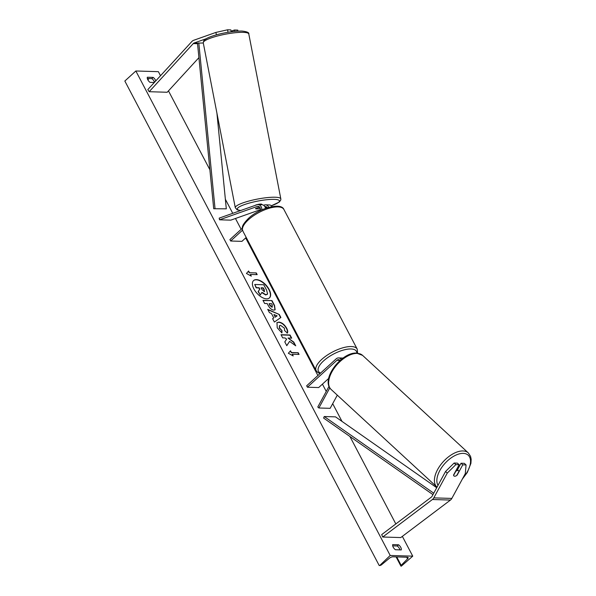 <?xml version="1.0" encoding="UTF-8"?>
<svg xmlns="http://www.w3.org/2000/svg" width="596" height="596" viewBox="0 0 596 596"><rect width="100%" height="100%" fill="white"/><g stroke="black" fill="none" stroke-linecap="round" stroke-linejoin="round"><path stroke-width="0.89" d="M259.58 207.103L255.624 208.503A3.487 0.641 169 0 0 255.55 208.675A3.487 0.641 169 0 0 256.399 208.92A3.487 0.641 169 0 0 259.23 208.607L260.273 208.242M265.548 208.384A5.23 3.986 -88.3 0 0 261.875 204.711L258.046 204.599A5.23 3.986 -88.3 0 0 256.906 204.778L219.194 218.121L219.514 219.805L230.794 220.148L260.541 209.621M261.875 209.867A5.23 3.986 -88.3 0 0 258.046 204.599M260.482 210.515A3.487 2.66 -88.3 0 0 257.993 206.343A3.487 2.66 -88.3 0 0 257.234 206.462L219.514 219.805M272.104 206.574A5.23 3.986 -88.3 0 0 269.317 204.942L265.481 204.823A5.23 3.986 91.7 0 1 268.774 207.341M242.267 228.305L229.907 239.592L230.652 241.015L241.924 241.358L246.208 237.446M265.481 204.823A5.23 3.986 91.7 0 0 264.348 205.002L263.581 205.277M267.023 207.326L265.414 207.892M264.848 206.633A3.487 2.66 91.7 0 1 265.429 206.566A3.487 2.66 91.7 0 1 267.366 207.766M230.652 241.015L242.498 230.198M216.378 34.844L215.901 32.422L193.581 40.319A5.58 4.254 -88.3 0 0 192.232 41.146A5.58 4.254 -88.3 0 0 191.934 41.444L147.823 89.579L149.164 91.709L167.2 92.261L198.908 57.663M206.112 38.762L194.102 43.009A2.786 2.131 -88.3 0 0 193.424 43.426A2.786 2.131 -88.3 0 0 193.275 43.575L149.164 91.709M215.901 32.422L227.545 29.8L230.853 29.897L231.226 31.797M227.545 29.8L228.03 32.281M237.968 31.126L237.774 30.113L234.466 30.009L231.106 31.201M234.727 31.379L234.466 30.009M456.998 474.997L457.154 475.139A3.487 1.877 -47.3 0 1 454.726 476.234A3.487 1.877 -47.3 0 1 453.921 475.936A3.487 1.877 -47.3 0 1 453.549 475.034L459.143 464.731L455.836 464.627L454.107 463.032L457.415 463.137L459.143 464.731M454.107 463.032L445.54 471.503L447.268 473.097L433.799 497.876A5.58 4.254 91.7 0 1 432.741 499.247A5.58 4.254 91.7 0 1 432.42 499.508L382.729 537.018L400.765 537.562L450.457 500.059A5.58 4.254 91.7 0 0 450.777 499.798A5.58 4.254 91.7 0 0 451.835 498.42L465.297 473.641L466.065 464.94L462.749 464.835L457.154 475.139M445.54 471.503L432.07 496.282A2.786 2.131 91.7 0 1 431.541 496.967A2.786 2.131 91.7 0 1 431.385 497.101L381.693 534.605L382.729 537.018M466.065 464.94L464.336 463.345L461.028 463.248L457.497 469.745M461.028 463.248L462.749 464.835M447.268 473.097L455.836 464.627M340.092 360.438A3.487 2.66 91.7 0 0 338.491 359.664A3.487 2.66 91.7 0 0 336.889 360.304L307.409 387.214L306.664 385.791L336.137 358.874A5.23 3.986 91.7 0 1 338.543 357.92A5.23 3.986 91.7 0 1 341.255 359.455M338.543 357.92L342.372 358.04A5.23 3.986 91.7 0 1 342.991 358.121M329.014 386.35L317.795 406.993L318.875 407.992L330.147 408.334L337.306 395.163M329.804 387.884L318.875 407.992M307.409 387.214L318.681 387.556L328.672 378.438M261.89 204.711L261.808 204.316A3.487 0.641 169 0 0 260.966 204.07A3.487 0.641 169 0 0 257.636 204.488A3.487 0.641 169 0 0 255.095 205.419M259.223 207.229L255.557 208.615A3.487 0.641 169 0 0 255.55 208.675A3.487 0.641 169 0 0 256.399 208.92A3.487 0.641 169 0 0 258.709 208.712L260.243 208.168M259.7 207.237A3.487 0.641 169 0 0 259.238 207.311M269.116 289.462A11.764 6.116 47.6 0 0 253.583 280.545A11.764 6.116 47.6 0 0 253.911 289A11.764 6.116 47.6 0 0 269.444 297.918A11.764 6.116 47.6 0 0 269.116 289.462M269.332 298.015A11.764 6.116 47.6 0 0 268.9 289.663A11.764 6.116 47.6 0 0 253.479 280.649M395.401 549.743A4.358 2.265 -132.4 0 1 393.189 547.15A4.358 2.265 -132.4 0 1 392.704 544.61L398.568 544.789A4.358 2.265 -132.4 0 1 401.264 549.922L395.401 549.743M155.779 80.9A4.358 2.265 47.6 0 0 153.187 77.406L147.324 77.227A4.358 2.265 47.6 0 0 147.808 79.767A4.358 2.265 47.6 0 0 150.013 82.352L154.319 82.486M281.915 332.933L277.229 327.822L276.976 322.652L278.831 322.086C281.856 322.451 284.471 324.5 286.676 328.24C287.793 330.504 288.017 332.099 287.339 333.015L284.635 330.594L284.381 328.135L280.567 325.341L279.494 325.662L279.561 327.986L282.005 330.594L281.915 332.933M273.869 310.129L273.847 310.129C271.59 309.845 269.645 308.177 268.029 305.122L267.209 303.565L264.631 303.483L262.97 300.324L271.992 300.6L274.555 305.487L275.121 309.764L273.869 310.129M289.589 341.381L295.728 345.814L293.761 342.074L288.047 338.036L291.705 338.148L290.043 334.989L281.029 334.714L282.683 337.872L285.015 337.947L286.639 339.131L284.799 341.895L286.788 345.687L289.589 341.381L286.75 345.613M390.201 555.472L412.745 556.157L401.272 566.185A1.572 0.603 -27.7 0 1 400.87 566.014A1.572 0.603 -27.7 0 1 401.16 565.336L407.575 558.847A2.965 1.14 152.3 0 0 408.118 557.565A2.965 1.14 152.3 0 0 407.366 557.238L392.935 556.798A2.965 1.14 152.3 0 0 389.33 558.296L381.582 564.74A1.572 0.603 -27.7 0 1 379.674 565.529L390.201 555.472L135.843 70.991L158.387 71.669L160.51 75.729M412.745 556.157L402.352 536.363M395.826 523.936L349.919 436.488M342 421.402L332.687 403.663M326.258 391.423L322.429 384.137M317.906 375.517L245.671 237.931M241.149 229.318L235.465 218.494M232.753 213.323L225.355 199.235M209.889 169.778L168.467 90.875M249.515 272.715L248.614 271.009L246.446 273.467L251.311 276.134L250.409 274.428L257.174 274.629L256.28 272.923L249.515 272.715L256.28 272.923M293.202 355.931L288.345 353.264L290.513 350.806L291.407 352.512L298.171 352.72L299.073 354.426L292.308 354.225L293.202 355.931M273.773 317.906L271.456 313.489L269.437 312.632L267.723 309.376L279.278 314.472L280.872 317.497L274.376 322.049L272.61 318.681L273.773 317.906L272.633 318.718M154.513 82.278A4.358 2.265 47.6 0 0 151.868 78.612L147.316 78.471M392.704 545.854L397.249 545.996A4.358 2.265 -132.4 0 1 399.946 549.877M379.198 565.515L124.84 81.034L135.843 70.991M147.83 79.804L149.097 78.523M151.868 78.612L153.187 77.406M397.249 545.996L398.568 544.789M267.574 293.85L265.972 294.796L261.964 292.36L260.243 294.99L258.329 291.34L259.856 289.12L259.126 287.734L256.392 287.644L254.73 284.478L263.767 284.754L266.598 290.155L267.574 293.85L267.112 294.543M267.351 294.051L265.756 294.998L261.748 292.561M258.329 291.34L259.632 289.321L258.91 287.935L256.168 287.846L254.73 284.478M258.105 291.533L260.243 294.99M256.056 273.124L256.846 274.622M250.849 275.888L250.409 274.428M249.292 272.916L248.413 271.24M290.304 351.037L291.407 352.512M291.191 352.713L298.171 352.72M298.738 354.419L297.955 352.921M292.748 355.685L292.308 354.225M291.37 338.133L289.82 335.19L281.133 334.922M295.206 345.442L293.545 342.275L288.047 338.036M269.161 303.625L269.735 305.323L271.85 307.163L272.327 305.174L271.545 303.692L269.161 303.625L269.951 305.122L272.447 306.91M271.88 307.163L272.357 307.029M263.082 300.533L271.992 300.6M271.769 300.801L274.331 305.688L275.002 309.853M276.872 322.756L278.615 322.287C281.632 322.652 284.247 324.701 286.46 328.441C287.577 330.705 287.793 332.3 287.116 333.216M279.397 325.766L279.345 328.187L282.005 330.594M281.789 330.795L281.707 332.799M273.899 314.517L275.233 317.057L277.118 315.873L273.899 314.517L275.233 317.057M275.009 317.258L277.118 315.873M267.924 309.764L279.278 314.472M279.062 314.673L280.634 317.661M264.177 291.608L264.348 289.932L263.261 287.853L261.093 287.793L262.188 289.88L264.602 291.489M263.954 291.809L264.125 290.133L263.037 288.054L261.197 288.002M454.726 476.234A3.487 1.877 132.7 0 0 456.752 475.459L458.972 471.376A3.487 1.877 132.7 0 0 458.644 470.803A3.487 1.877 132.7 0 0 457.84 470.505A3.487 1.877 132.7 0 0 455.813 471.28L453.593 475.362A3.487 1.877 132.7 0 0 453.921 475.936A3.487 1.877 132.7 0 0 454.726 476.234M213.703 208.734L226.301 208.831L213.703 208.734L197.485 43.113L203.303 43.001M216.922 113.136L226.301 208.831M198.803 42.867L215.022 208.488M432.964 494.643L323.606 418.064L324.246 416.53L335.518 416.865L436.719 487.729M433.746 493.197L324.246 416.53M257.234 206.462L258.738 206.507M264.885 206.693L266.181 206.73M194.102 43.009L197.485 43.113M193.275 43.575L197.537 43.702M433.799 497.876L451.835 498.42M432.42 499.508L450.457 500.059M336.889 360.304L340.048 360.394M242.84 231.032C242.132 227.977 240.687 226.391 248.331 218.546C258.962 208.183 281.2 202.081 283.905 209.472A23.192 8.925 152.3 0 0 269.303 208.227A23.192 8.925 152.3 0 0 248.383 219.797A23.192 8.925 152.3 0 0 242.84 231.032L316.156 370.675A23.192 8.925 -27.7 0 1 321.698 359.44A23.192 8.925 -27.7 0 1 342.618 347.878A23.192 8.925 -27.7 0 1 357.22 349.114L357.607 353.167M356.81 353.093A21.449 8.255 152.3 0 0 344.831 349.703A21.449 8.255 152.3 0 0 323.568 360.9A21.449 8.255 152.3 0 0 320.588 373.074M243.183 32.348A23.192 4.261 169 0 0 217.644 35.954A23.192 4.261 169 0 0 203.266 42.837C204.115 38.919 204.197 40.394 206.775 38.39C209.554 36.945 213.465 35.574 218.501 34.277C227.493 32.065 235.308 30.992 241.946 31.059C246.99 31.625 249.27 32.601 248.8 33.994A23.192 4.261 169 0 0 243.183 32.348M271.314 205.724A21.449 3.941 169 0 0 274.249 199.369A21.449 3.941 169 0 0 245.641 204.175A21.449 3.941 169 0 0 240.784 210.485M203.266 42.837L235.293 207.721A23.192 4.261 -11 0 1 249.672 200.837A23.192 4.261 -11 0 1 275.21 197.231A23.192 4.261 -11 0 1 280.828 198.878L248.8 33.994M407.575 558.847L406.718 557.223M401.16 565.336L396.742 556.917M438.015 485.345A21.449 11.57 -47.3 0 1 443.223 465.439A21.449 11.57 -47.3 0 1 463.256 453.377A21.449 11.57 -47.3 0 1 462.936 477.999M462.362 479.042L467.301 472.479L470.915 463.36L471.16 459.248L470.572 456.394L468.337 452.938A23.192 12.509 132.7 0 0 462.958 450.948A23.192 12.509 132.7 0 0 440.228 465.409A23.192 12.509 132.7 0 0 436.89 487.029L331.13 389.464A23.192 12.509 -47.3 0 1 334.46 367.844A23.192 12.509 -47.3 0 1 357.198 353.391A23.192 12.509 -47.3 0 1 362.577 355.372L356.468 353.078C341.664 351.968 320.194 379.533 331.13 389.464M283.905 209.472L357.22 349.114M320.059 373.558L317.944 372.619L316.156 370.675M235.293 207.721L237.133 209.807L240.56 210.559M271.359 205.754L279.33 202.029L280.813 199.906L280.828 198.878M400.87 566.014L396.087 556.895M468.337 452.938L362.577 355.372M458.644 470.803L456.782 469.082"/></g></svg>
